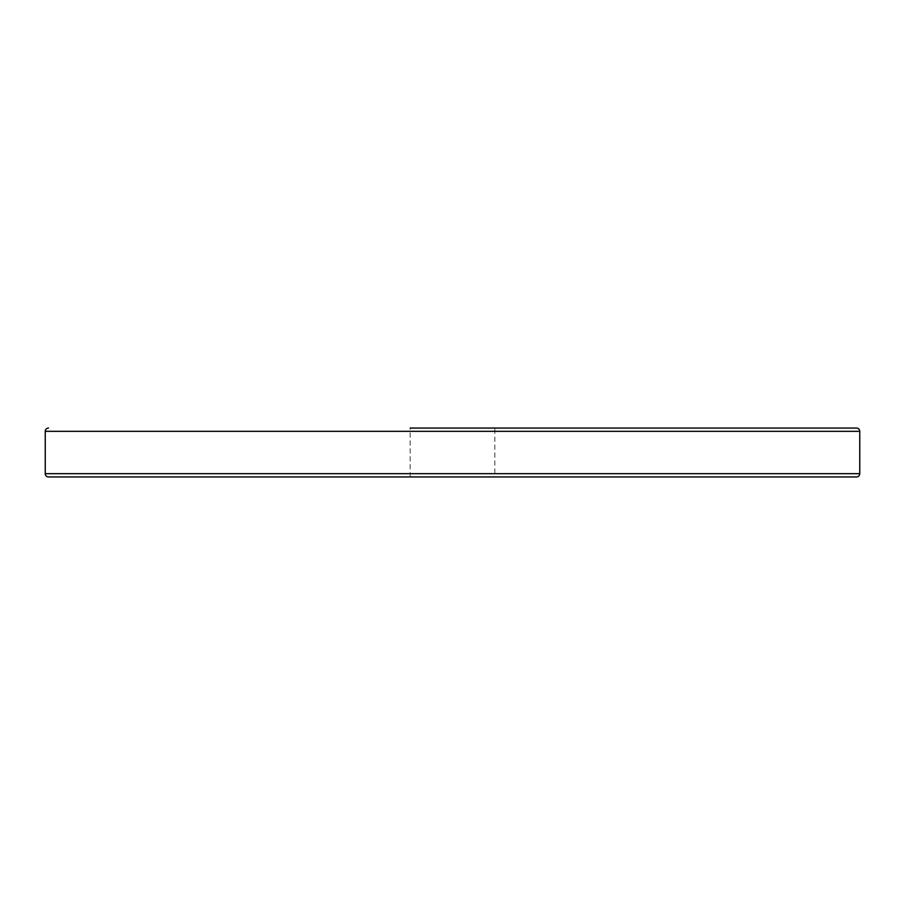 <?xml version="1.0" encoding="UTF-8"?>
<svg xmlns="http://www.w3.org/2000/svg" width="905" height="905" viewBox="0 0 905 905"><rect width="100%" height="100%" fill="white"/><g stroke="black" fill="none" stroke-linecap="round" stroke-linejoin="round"><path stroke-width="0.68" stroke-dasharray="4.53 3.39" d="M410.146 476.935L410.146 428.065L494.854 428.065L494.854 476.935L410.146 476.935L494.854 476.935M48.508 476.935L856.492 476.935M859.75 473.677L45.25 473.677M45.25 431.323L859.75 431.323"/><path stroke-width="1.36" d="M410.146 428.065L856.492 428.065A3.258 3.258 0 0 1 859.75 431.323L45.25 431.323A3.258 3.258 0 0 1 48.508 428.065M45.25 431.323L45.25 473.677A3.258 3.258 0 0 0 48.508 476.935L856.492 476.935A3.258 3.258 0 0 0 859.75 473.677L859.75 431.323M856.492 428.065L494.854 428.065M45.25 473.677L859.75 473.677"/></g></svg>
